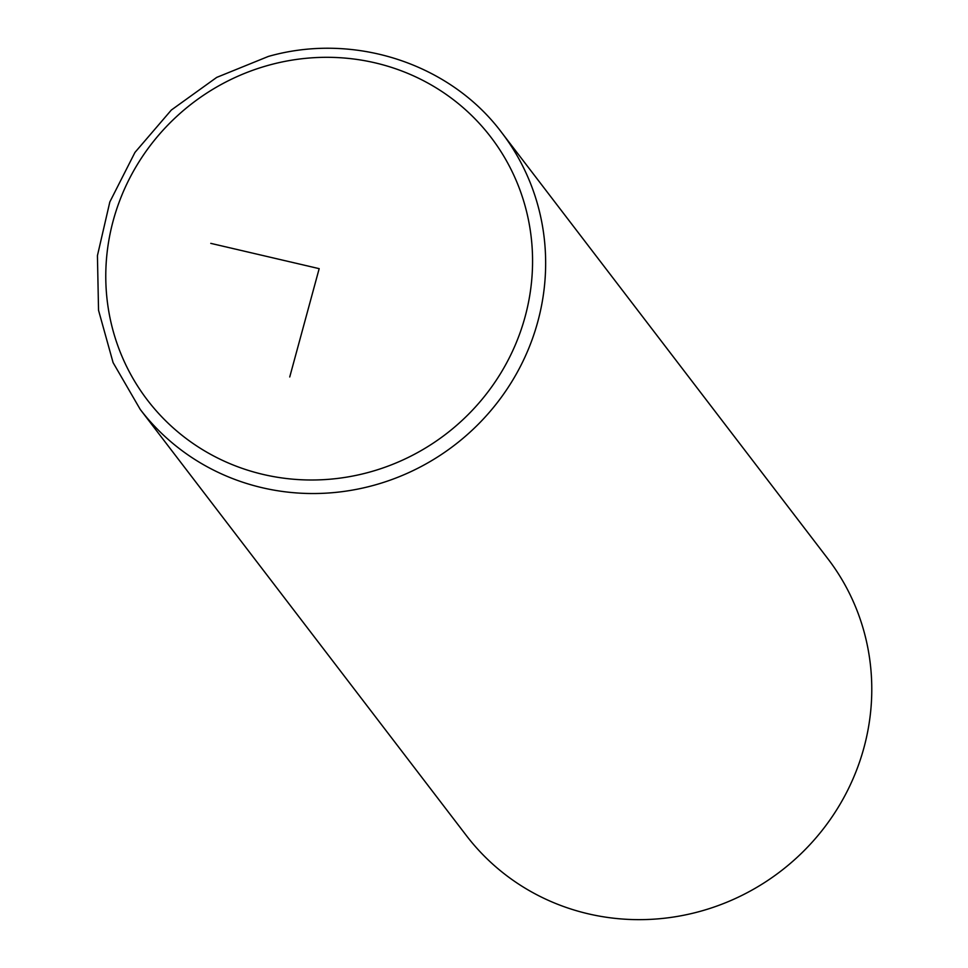 <?xml version="1.0" encoding="UTF-8"?>
<svg xmlns="http://www.w3.org/2000/svg" width="968" height="968" viewBox="0 0 968 968"><rect width="100%" height="100%" fill="white"/><g stroke="black" fill="none" stroke-linecap="round" stroke-linejoin="round"><path stroke-width="1.45" d="M140.239 409.428L466.358 835.553A227.649 219.373 -37.4 0 0 699.416 911.553A227.649 219.373 -37.4 0 0 827.93 558.826L501.799 132.713C450.144 63.404 353.877 32.041 268.366 56.434L216.699 77.404L171.324 110.049L134.963 152.412L109.832 201.937L97.429 255.649L98.542 310.317L113.099 362.637L140.239 409.428A227.649 219.373 -37.4 0 0 373.297 485.44A227.649 219.373 -37.4 0 0 501.799 132.713M210.782 243.367L319.174 268.656L289.734 376.976M368.832 472.311A216.275 208.41 -37.4 0 0 526.713 212.161A216.275 208.41 -37.4 0 0 269.503 65.001A216.275 208.41 -37.4 0 0 111.635 325.151A216.275 208.41 -37.4 0 0 368.832 472.311"/></g></svg>
